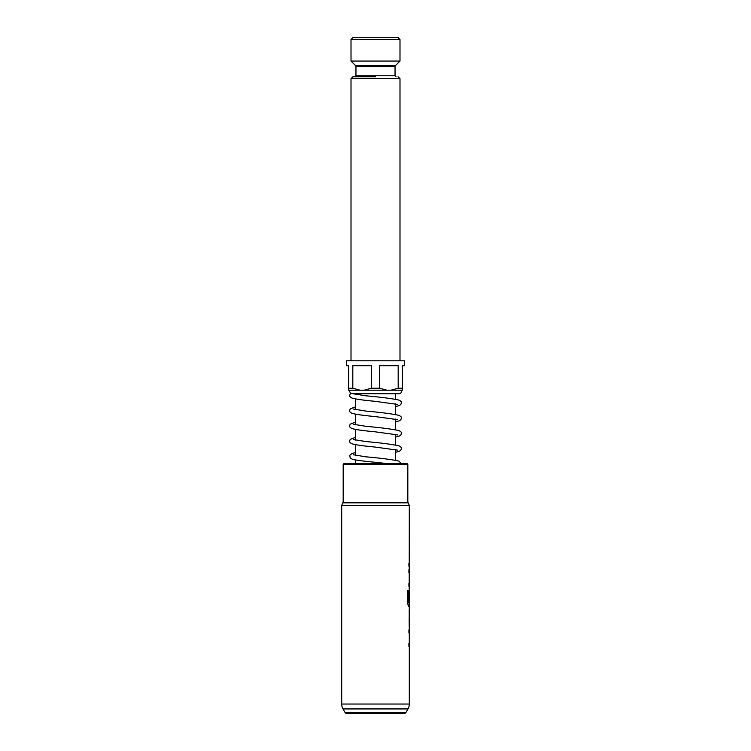 <?xml version="1.0" encoding="UTF-8"?>
<svg xmlns="http://www.w3.org/2000/svg" width="751" height="751" viewBox="0 0 751 751"><rect width="100%" height="100%" fill="white"/><g stroke="black" fill="none" stroke-linecap="round" stroke-linejoin="round"><path stroke-width="1.13" d="M375.5 76.733L352.97 76.733L375.5 76.733M343.179 502.841L343.179 464.644A0.976 0.976 0 0 1 344.155 463.658L406.845 463.658A0.976 0.976 0 0 1 407.821 464.644L407.821 502.841M343.019 708.935A9.791 9.791 0 0 1 341.705 704.034L409.295 704.034A9.791 9.791 0 0 1 407.981 708.935L405.944 712.474A1.962 1.962 0 0 1 404.245 713.45L346.755 713.45A1.962 1.962 0 0 1 345.056 712.474L343.019 708.935L407.981 708.935M409.295 626.39L409.295 704.034M408.92 643.354L408.92 646.442M409.201 609.859L409.201 612.91M409.201 623.302L409.201 626.362M409.295 505.536L408.319 502.841L342.681 502.841L341.705 505.536L409.295 505.536L409.201 592.52M409.201 602.903L409.201 606.329L408.441 606.329L409.295 606.329L409.229 626.39M409.248 592.52L409.295 602.903L408.525 602.903L408.478 590.493L407.671 590.493L407.671 603.447L408.441 606.329M408.92 583.189L408.92 586.278M408.92 563.128L408.92 566.216M352.81 388.239L352.81 365.709L371.351 365.709L371.351 388.239L379.649 388.239L386.934 390.191L402.339 390.191L402.339 365.709L404.395 365.709L404.395 360.809L346.605 360.809L346.605 365.709L348.661 365.709L348.661 390.191L360.095 390.191L352.81 388.239L348.661 388.239M379.649 388.239L379.649 365.709L398.19 365.709L398.19 388.239L390.905 390.191M402.339 388.239L398.19 388.239M355.42 393.721L355.42 394.35M355.42 398.922L355.42 409.605M355.42 414.167L355.42 424.85M355.42 429.422L355.42 440.095M355.42 444.667L355.42 455.35M355.42 459.912L355.42 463.658M395.58 393.721L395.58 399.26M395.58 403.831L395.58 414.505M395.58 419.077L395.58 429.76M395.58 434.331L395.58 445.005M395.58 449.577L395.58 460.26M349.985 390.191L349.59 391.468L350.642 393.374L353.045 393.374M353.355 454.768L365.784 456.805C381.057 458.157 392.106 459.584 398.941 461.095L401.278 463.658M395.326 65.722L399.992 61.056L351.008 61.056L355.674 65.722L395.326 65.722L395.045 66.417L355.955 66.417L355.955 75.757L395.045 75.757L396.021 76.733M351.008 39.512L352.97 37.55L398.03 37.55L399.992 39.512L351.008 39.512L351.008 61.056M341.705 505.536L341.705 704.034M408.92 629.882L408.92 632.971M409.229 589.77L408.92 601.495M408.92 569.718L408.92 572.797M409.295 612.91L409.248 623.302L409.295 612.91M371.351 388.239L364.066 390.191L386.934 390.191M360.095 390.191L364.066 390.191M408.384 602.696L408.384 590.493L407.671 590.493M409.135 623.095L409.239 613.116M399.992 360.809L399.992 78.695L351.008 78.695L352.97 76.733M343.179 464.644L407.821 464.644M345.056 712.474L405.944 712.474M395.045 75.757L395.045 66.417M350.539 393.299L349.59 395.279C349.318 396.162 350.088 397.072 351.919 398.03C356.002 399.194 363.662 400.283 374.899 401.287L397.645 404.413M353.355 393.768L365.784 395.805C381.057 397.157 392.106 398.593 398.941 400.095C400.912 401.109 401.738 402.038 401.41 402.902L400.79 404.554L399.081 405.653L395.58 406.544M355.42 406.882L350.21 408.873L349.59 410.525C349.318 411.407 350.088 412.327 351.919 413.275C356.002 414.449 363.662 415.528 374.899 416.533L397.645 419.668M353.355 409.023L365.784 411.06C381.057 412.412 392.106 413.839 398.941 415.35C400.912 416.354 401.738 417.284 401.41 418.147L400.79 419.809L399.081 420.898L395.58 421.799M355.42 422.137L350.21 424.127L349.59 425.779C349.318 426.652 350.088 427.572 351.919 428.53C356.002 429.694 363.662 430.783 374.899 431.778L397.645 434.913M353.355 424.268L365.784 426.305C381.057 427.657 392.106 429.093 398.941 430.595C400.912 431.6 401.738 432.538 401.41 433.402L400.79 435.054L399.081 436.153L395.58 437.044M355.42 437.382L350.21 439.373L349.59 441.025C349.318 441.907 350.088 442.818 351.919 443.775C356.002 444.939 363.662 446.028 374.899 447.033L397.645 450.159M353.355 439.513L365.784 441.55C381.057 442.912 392.106 444.339 398.941 445.85C400.912 446.854 401.738 447.784 401.41 448.647L400.79 450.3L399.081 451.398L395.58 452.29M355.42 452.628L352.059 453.473L349.778 455.331L350.21 457.922L352.059 459.077C356.509 460.785 374.974 462.1 387.685 463.667M352.82 393.721L399.156 393.721C400.874 393.271 401.625 392.52 401.41 391.468L401.015 390.191M399.992 39.512L399.992 61.056M351.008 78.695L351.008 360.809M399.992 78.695L398.03 76.733M355.955 75.757L354.979 76.733M355.674 65.722L355.955 66.417"/></g></svg>
